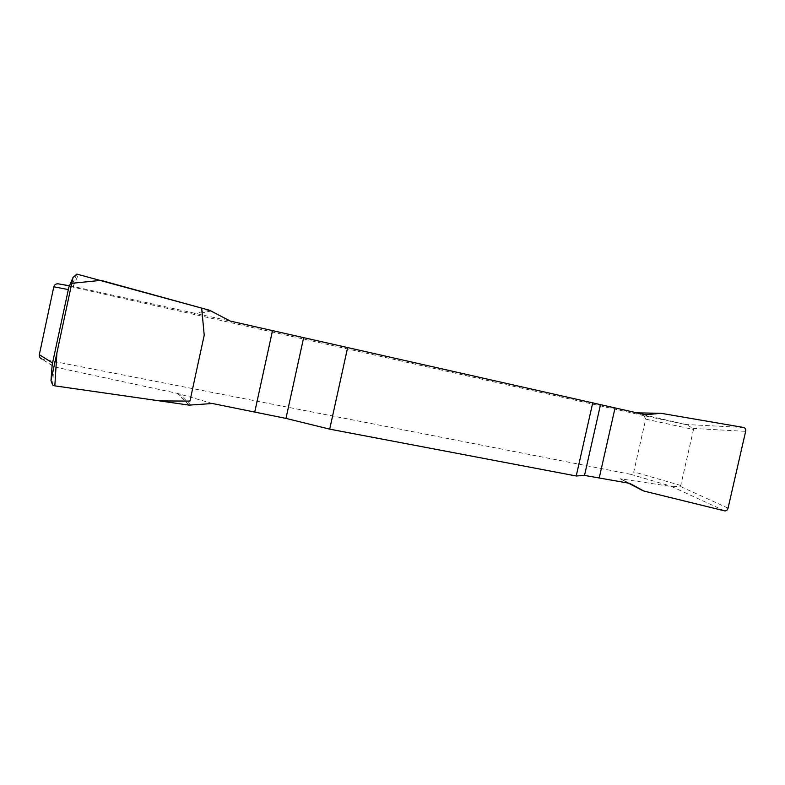 <?xml version="1.0" encoding="UTF-8"?>
<svg xmlns="http://www.w3.org/2000/svg" width="785" height="785" viewBox="0 0 785 785"><rect width="100%" height="100%" fill="white"/><g stroke="black" fill="none" stroke-linecap="round" stroke-linejoin="round"><path stroke-width="0.59" stroke-dasharray="3.92 2.94" d="M645.309 414.755L636.959 412.871M661.461 413.361L635.251 412.861L687.012 424.813L644.004 415.667L58.532 283.885L71.769 286.152L230.368 321.114M644.004 415.667L645.721 419.141L633.77 471.873L630.708 474.326L672.912 486.739L620.121 478.742M628.412 483.099L620.287 478.84L629.747 483.354M212.46 403.519L177.057 393.305L54.508 366.948L41.988 359.069L54.106 366.889M630.708 474.326L42.468 359.196M672.912 486.739L679.761 486.15L680.752 485.473L693.508 429.483L692.919 428.424L687.012 424.813M52.163 364.721L53.949 366.85M71.572 286.113L68.835 287.29M211.312 310.958L196.672 313.941M209.615 310.281L194.337 313.431M190.892 405.178L179.363 393.903M189.057 405.119L177.057 393.305M643.828 491.037L620.336 478.722M680.752 485.473L633.77 471.873M645.721 419.141L693.508 429.483M54.793 385.847L55.853 367.125M73.084 286.456L78.647 274.23M743.758 427.501L685.452 424.469M671.361 486.376L724.673 510.888M692.919 428.424L745.642 431.358M728.058 508.15L679.761 486.15M69.492 285.76L71.72 286.142M76.822 274.112L71.494 286.132M52.615 384.905L53.812 366.732M643.16 490.821L620.297 478.821M661.048 413.302L660.499 413.293M636.851 412.851L635.251 412.812"/><path stroke-width="1.18" d="M592.803 402.528L576.229 475.985L584.54 475.416L629.747 483.354L643.828 491.037L724.673 510.888C726.302 511.064 727.43 510.152 728.058 508.15L745.642 431.358C745.946 429.277 745.318 427.992 743.758 427.501L661.048 413.302L645.309 414.755L230.368 321.114L209.615 310.281L76.832 274.093L73.015 277.507L50.986 380.627L52.615 384.944L54.793 385.847L189.057 405.119L212.46 403.519L285.966 418.405L329.7 429.15L347.726 347.176M600.535 404.56L584.511 475.416L600.535 404.56M576.229 475.985L329.7 429.15M68.835 287.29L52.163 364.721M68.158 289.537L53.802 286.78L39.328 354.663L52.487 362.925M41.988 359.069C39.956 358.235 39.064 356.763 39.328 354.663M53.802 286.78C54.518 284.562 56.069 283.601 58.473 283.866L69.492 285.76M642.679 490.596L628.412 483.099M660.224 413.312L636.959 412.871M54.822 385.857L56.903 352.926L71.778 283.307L100.922 280.363L201.676 308.093L204.218 335.166L189.931 401.096L159.855 400.929L54.822 385.857M615.057 407.925L599.328 477.535M303.667 337.55L285.966 418.405M254.84 411.625L272.513 330.622M52.222 364.004L50.986 380.627M73.015 277.507L68.374 288.37M660.499 413.293L636.851 412.851"/></g></svg>
